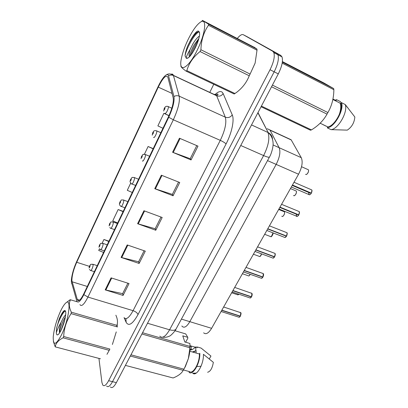 <?xml version="1.0" encoding="UTF-8"?>
<svg xmlns="http://www.w3.org/2000/svg" width="408" height="408" viewBox="0 0 408 408"><rect width="100%" height="100%" fill="white"/><g stroke="black" fill="none" stroke-linecap="round" stroke-linejoin="round"><path stroke-width="0.61" d="M273.074 144.947L279.143 147.691L269.933 129.974L267.199 128.714L269.933 129.974L279.143 147.691C280.714 151.776 279.72 157.345 276.16 164.404L189.817 321.667C186.803 326.726 184.253 328.292 182.157 326.369L181.861 325.961M288.191 138.394L291.108 139.74L301.262 157.672C303.022 161.787 302.114 167.3 298.554 174.216L211.609 328.323C208.559 333.28 205.902 334.779 203.633 332.821M301.262 157.672L279.143 147.691C280.714 151.776 279.72 157.345 276.16 164.404L189.817 321.667C186.803 326.726 184.253 328.292 182.157 326.369M112.389 344.464L116.26 331.898L112.389 344.464M117.157 326.201L117.336 323.544L117.157 326.201M255.556 48.358L254.48 47.277L252.71 46.895L254.48 47.277L255.556 48.358M71.89 280.724C71.895 275.767 73.501 269.617 76.709 262.273L158.258 87.139C162.853 77.948 166.036 74.577 167.805 77.025L173.201 97.94C173.823 102.133 172.242 108.421 168.453 116.805L83.773 293.847C80.779 299.773 78.662 301.798 77.423 299.921L71.89 280.724M71.364 281.846L76.709 300.788C77.923 303.639 80.305 301.589 83.854 294.637L168.744 117.259C172.916 108.038 174.649 101.128 173.951 96.538L168.55 75.868C168.218 74.664 167.53 74.292 166.495 74.746C164.001 76.179 161.175 80.198 158.018 86.797L76.648 261.63C73.807 267.974 72.068 273.901 71.42 279.398L71.364 281.846M98.935 358.403L101.913 382.449L102.775 385.07C104.229 386.611 106.177 385.152 108.62 380.7L112.501 381.674C110.053 386.111 108.084 387.559 106.6 386.019C108.084 387.559 110.053 386.111 112.501 381.674L274.176 71.818C277.853 64.342 279.108 58.66 277.935 54.774L276.741 53.321L246.799 36.542M108.62 380.7L270.035 69.732C273.712 62.225 274.982 56.533 273.845 52.652L272.671 51.209L243.26 34.706C241.847 34.083 239.879 35.312 237.354 38.393M213.766 84.293L209.768 92.386M179.454 138.215L197.982 146.135L191.056 159.941L172.579 152.255L179.454 138.215M127.199 244.933L145.299 251.139L139.128 263.44L121.084 257.423L127.199 244.933M111.083 277.853L129.035 283.56L123.088 295.412L105.193 289.879L111.083 277.853M161.349 175.195L179.734 182.504L173.074 195.779L154.744 188.69L161.349 175.195M143.942 210.742L162.185 217.479L155.779 230.25L137.588 223.717L143.942 210.742M169.024 115.576L163.863 113.307L157.881 125.894L162.96 128.285M123.216 211.385L118.152 209.539L112.761 220.886L117.667 222.982M108.956 241.199L103.928 239.481L102.168 243.183M99.481 248.839L98.716 250.456L103.566 252.465M153.23 148.629L148.089 146.508L144.412 154.249M130.652 183.223L127.286 190.306L132.248 192.494M155.779 230.25L155.198 228.643M161.007 217.041L155.152 228.735L137.588 223.717M173.074 195.779L172.39 194.32M178.546 182.029L172.349 194.397L154.744 188.69M123.088 295.412L122.696 293.53M127.872 283.193L122.635 293.648L105.193 289.879M139.128 263.44L138.644 261.686M144.126 250.742L138.593 261.793L121.084 257.423M191.056 159.941L190.256 158.651M196.784 145.62L190.225 158.712L172.579 152.255M118.152 209.539L123.078 211.67M103.928 239.481L108.798 241.526M148.089 146.508L153.133 148.833M163.863 113.307L168.953 115.734M110.41 386.963C111.925 388.508 113.909 387.07 116.367 382.643L278.292 73.894C281.969 66.448 283.208 60.777 281.999 56.885L280.786 55.422L246.881 36.587L276.741 53.321L277.935 54.774C279.108 58.66 277.853 64.342 274.176 71.818L112.501 381.674L116.367 382.643M89.617 265.889L89.204 267.617C89.592 267.699 89.888 267.077 90.092 265.751L89.597 266.098L89.48 267.092L89.556 266.179M89.597 266.098L89.668 265.771C91.295 264.313 89.168 264.282 93.014 264.287L93.09 264.562C93.427 266.296 91.02 271.779 90.51 270.443L89.398 269.448M221.1 311.508L238.578 317.082C239.068 317.49 239.629 317.225 240.256 316.287L240.22 316.062M240.878 312.921L240.358 316.103L221.845 310.177M240.256 316.287L221.743 310.361M99.511 245.014L99.113 246.723C99.532 246.753 99.832 246.116 100.021 244.81L99.501 245.208L99.751 245.386L99.394 246.177L99.46 245.29M99.501 245.208L99.562 244.897C101.286 243.326 99.093 243.352 102.989 243.403L103.051 243.617C103.454 245.29 100.919 250.976 100.399 249.569L99.43 248.768M109.645 223.635L109.262 225.318C109.711 225.298 110.017 224.645 110.191 223.365L109.645 223.808L109.696 224.13L109.915 223.951L109.548 224.757L109.604 223.895M109.645 223.808L109.696 223.518C111.496 221.85 109.262 221.906 113.21 222.008L113.256 222.156C113.735 223.768 111.052 229.673 110.522 228.189L109.742 227.598M120.028 201.731L119.661 203.393C120.141 203.317 120.457 202.649 120.615 201.384L120.034 201.889L120.095 202.19L120.329 201.991L119.952 202.807L119.993 201.975M120.034 201.889L121.191 200.226C120.967 199.889 121.798 199.838 123.68 200.078L123.716 200.175C124.272 201.71 121.431 207.856 120.896 206.29L120.34 205.912C118.631 203.72 119.784 203.153 119.983 201.822M130.672 179.285L130.32 180.917C130.83 180.785 131.157 180.101 131.294 178.862L130.688 179.418L130.759 179.704L131.004 179.479L130.616 180.305L130.642 179.51M130.688 179.418L131.886 177.715C131.667 177.363 132.508 177.327 134.416 177.608L134.431 177.643C135.074 179.097 132.07 185.497 131.524 183.85L131.238 183.677C129.356 181.035 130.116 181.749 130.621 179.367M232.137 291.939L249.625 297.799C250.14 298.243 250.736 297.962 251.404 296.963L251.354 296.723M252.042 293.678L251.512 296.774L232.932 290.527M251.404 296.963L232.83 290.715M243.428 271.922L260.916 278.077C261.467 278.552 262.099 278.256 262.813 277.19L262.737 276.935M263.466 273.992L262.925 277.001L244.28 270.412M262.813 277.19L244.173 270.606M254.99 251.435L272.473 257.897C273.049 258.407 273.722 258.096 274.492 256.958L274.385 256.683M275.155 253.847L274.604 256.765L255.898 249.824M274.492 256.958L255.785 250.022M61.521 334.815C68.881 319.852 71.726 297.31 65.938 302.858C64.326 304.21 62.536 306.964 60.568 311.125C56.59 320.015 54.147 328.552 53.239 336.733C53.06 346.06 55.82 345.423 61.521 334.815M63.378 337.176L63.689 336.518L109.874 349.07L109.232 350.324L63.067 337.819L63.378 337.176M71.079 313.625L71.339 312.197L116.918 325.344L116.739 326.747L71.079 313.625C66.529 320.581 64.066 328.21 63.689 336.518M77 301.726L70.497 299.798C68.702 303.205 68.983 307.336 71.339 312.197M70.497 299.798L70.151 299.717L65.938 302.858M116.918 325.344L116.953 325.232C117.912 322.223 117.555 318.883 115.872 315.2M65.739 314.543L63.388 317.674L61.047 322.386C59.471 327.517 58.997 331 59.624 332.846M65.407 316.97L64.714 318.051C62.128 322.799 60.506 327.14 59.843 331.067L59.757 332.642M61.317 329.776C64.219 323.182 65.708 317.46 65.795 312.605C65.443 309.427 64.092 309.82 61.736 313.783L59.369 318.485L56.518 328.358L56.335 332.714C56.406 334.218 56.773 334.953 57.436 334.912C58.461 334.713 59.752 333.005 61.317 329.776M65.617 311.36L63.607 311.539L61.736 313.783M56.335 332.714C57.186 329.776 58.757 326.334 61.047 322.386M106.967 354.338L109.232 350.324M53.377 341.496L55.238 346.871L100.475 358.81M63.067 337.819C58.298 340.338 55.687 343.358 55.238 346.871M65.02 310.978C62.154 313.354 58.16 321.912 56.518 328.358M64.862 319.571L60.991 330.449M63.592 311.554C62.215 313.12 60.807 315.43 59.369 318.485M197.763 49.026C205.321 33.512 206.999 18.447 201.185 21.675C197.033 24.123 192.494 30.447 187.563 40.642C184.589 47.042 182.549 52.902 181.448 58.222C177.868 73.955 188.374 69.11 197.763 49.026M200.058 51.53C193.285 56.972 188.879 63.342 186.839 70.635L186.109 71.155L234.197 93.993L236.579 92.381C242.48 87.868 246.697 82.329 249.237 75.771L200.058 51.53L200.915 49.751L250.104 74.072L255.127 63.087L257.009 50.22L256.969 49.082L255.265 47.955M257.009 50.22L208.452 25.265C203.709 32.186 201.195 40.346 200.915 49.751M208.452 25.265L208.498 24.133L256.969 49.082M253.521 46.93L202.434 20.4L208.498 24.133M249.237 75.771L250.104 74.072M199.43 36.032C197.263 37.511 195.06 40.183 192.811 44.054L190.062 49.587C189.128 52.668 188.843 54.876 189.205 56.212L189.496 56.778M198.91 38.352L194.228 44.758C192.188 48.363 190.837 51.485 190.179 54.116L189.847 56.406M195.58 47.231C197.941 42.152 199.298 37.847 199.655 34.323C199.277 28.606 196.36 30.335 190.903 39.505L187.598 46.15C186.084 50.102 185.242 53.372 185.069 55.962L186.532 58.41C188.817 58.405 191.831 54.677 195.58 47.231M199.66 32.681C199.14 31.839 198.319 31.707 197.191 32.283C195.289 33.374 193.193 35.782 190.903 39.505M186.175 58.227C186.232 56.788 187.527 53.907 190.062 49.587M186.839 70.635L235.028 93.554M186.109 71.155C182.162 68.269 180.453 66.484 180.994 65.8M197.426 42.911L192.413 52.974M198.65 31.946C193.377 35.251 185.905 49.725 185.069 55.962M198.436 39.989C194.866 45.201 192.331 50.286 190.822 55.238M196.585 32.65C193.397 35.756 190.403 40.259 187.598 46.15M142.54 332.734L189.99 346.418L189.888 343.46L184.814 341.986L182.764 335.845L187.772 337.319L185.701 333.912L175.006 330.745M187.772 337.319L187.823 338.217L185.609 342.215M189.929 350.207L192.331 349.539L190.001 349.289M196.049 353.027L196.141 350.63L192.352 351.976M196.141 350.63L193.229 352.226M190.036 345.709L196.166 347.478M197.166 347.769L197.564 347.06L194.754 347.07M197.564 347.06L201.129 348.095L210.941 356.067L209.304 358.933M201.037 366.257L196.814 366.527M190.067 346.586L190.725 346.122L191.296 346.29L191.189 349.212M192.331 349.539L195.289 347.443L195.855 347.606L195.738 350.518M130.968 354.802L183.855 369.179L184.89 367.266L188.343 358.612L189.924 347.789L141.887 333.979M189.924 347.789L189.99 346.418M125.414 365.39L173.094 377.971C178.163 375.982 181.535 373.442 183.197 370.352L130.32 356.031M183.197 370.352L183.855 369.179M183.141 370.449L185.436 366.445L188.369 358.617C189.679 353.812 190.23 349.411 190.021 345.423M183.421 369.964L189.434 371.591C193.015 374.656 199.762 362.84 199.395 353.981L189.822 351.252M189.434 371.591L189.042 372.29C192.862 375.998 200.374 362.85 199.798 353.267L199.395 353.981M196.202 373.075L192.637 373.264L193.392 373.672C197.477 375.569 203.969 363.115 203.408 354.302L213.343 362.319C212.359 368.184 210.451 371.499 207.606 372.264M282.336 62.143L333.688 88.577L323.87 82.962L282.397 61.598M327.349 84.895L327.333 85.16M332.954 99.037L336.08 100.623L336.605 99.69L335.177 100.164M326.359 126.276L322.667 124.486M336.605 99.69L340.308 101.572L341.389 102.908M333.948 100.047L334.693 100.23M340.241 103.55C342.016 108.411 339.012 117.652 334.524 123.038M272.411 85.104L327.905 112.542C331.78 105.861 333.764 98.252 333.861 89.719L282.173 63.153M333.861 89.719L333.688 88.577M261.406 106.095L311.452 129.892C318.357 125.71 323.544 120.452 327.022 114.118L271.539 86.766M327.022 114.118L327.905 112.542M311.452 129.892L310.478 130.223L261.059 106.753M320.158 123.211L327.808 126.913C334.336 126.184 343.322 110.446 340.991 103.612L332.862 99.496M327.808 126.913L327.287 127.837C334.33 127.424 344.347 109.895 341.522 102.663L340.991 103.612M327.287 127.837L331.031 129.642C337.946 129.265 347.815 112.516 345.397 104.994L345.275 104.565L341.522 102.663M331.031 129.642L347.285 130.126C351.793 127.097 354.317 122.726 354.848 117.014L345.275 104.565M141.586 156.279L141.244 157.881C141.79 157.682 142.122 156.983 142.244 155.769L141.607 156.386L141.948 156.407L141.545 157.248L141.561 156.478M141.607 156.386L142.866 154.627C142.688 154.295 143.504 154.255 145.314 154.499L145.427 154.561C146.12 155.973 142.968 162.552 142.417 160.854M152.781 132.687L152.454 134.252C153.031 133.992 153.372 133.273 153.479 132.09L152.801 132.763L153.173 132.748L152.76 133.6L152.755 132.86M152.801 132.763L152.806 132.559C153.683 131.723 153.173 130.361 156.269 130.718L156.718 130.922C157.396 132.34 154.219 138.868 153.607 137.323M164.271 108.487L163.945 110.012C164.562 109.686 164.914 108.946 165 107.794L164.286 108.533L164.689 108.472L164.261 109.344L164.246 108.63M164.286 108.533L164.281 108.355C164.909 107.646 165.123 106.014 167.52 106.355L168.305 106.666C168.968 108.094 165.76 114.577 165.087 113.189M266.817 230.464L284.3 237.247C284.906 237.793 285.62 237.456 286.442 236.247L286.299 235.946M287.125 233.223L286.554 236.048L267.791 228.74M286.442 236.247L267.679 228.944M296.254 214.052L296.432 216.138C297.07 216.668 297.82 216.306 298.681 215.041L298.483 214.71M299.375 212.109L298.799 214.838L279.975 207.147M298.681 215.041L279.857 207.356M308.728 192.26L308.876 194.545C309.55 195.029 310.33 194.626 311.212 193.321L310.942 192.948M311.921 190.475L311.335 193.117L292.454 185.023M309.749 192.693L309.861 192.994M311.212 193.321L292.337 185.237M181.417 319.102L211.609 328.323M267.51 160.609L298.554 174.216M270.055 130.188L291.241 139.959M76.709 262.273L89.418 266.353M215.378 94.258C218.351 91.545 220.651 90.882 222.278 92.274L223.161 93.6L232.239 114.872C234.554 119.789 231.821 133.003 226.088 143.932L138.006 314.583C132.666 324.074 128.714 326.64 126.148 322.295L124.129 317.74M168.55 75.868C170.141 74.929 171.773 74.822 173.441 75.531L216.668 95.763L216 94.692L213.685 94.222M71.772 283.769L71.558 283.014M168.744 117.259L173.334 119.789L87.939 297.08L83.854 294.637M173.951 96.538C175.664 95.549 177.414 95.421 179.194 96.161C180.061 101.393 178.107 109.267 173.334 119.789L220.289 140.357C225.099 130.254 226.766 122.528 225.292 117.172L216.668 95.763C219.315 96.686 221.478 95.967 223.161 93.6M124.037 317.608C126.179 320.066 129.188 317.755 133.074 310.672L87.939 297.08C84.186 304.445 81.513 306.954 79.922 304.603M171.212 74.19C172.263 73.807 172.987 74.195 173.385 75.363L179.194 96.161L225.292 117.172C228.108 118.131 230.423 117.361 232.239 114.872M78.688 300.635L78.581 300.268M243.26 34.706L246.881 36.587M270.035 69.732L278.292 73.894M272.671 51.209L280.786 55.422M138.006 314.583C137.369 312.916 135.726 311.615 133.074 310.672L220.289 140.357C223.079 141.642 225.012 142.831 226.088 143.932M126.148 322.295L125.929 318.633M158.258 87.139L172.033 93.412M72.068 281.785L87.302 286.472M77.255 299.472L79.565 300.16M144.565 210.972L138.22 223.921M127.816 245.147L121.712 257.606M111.695 278.047L105.815 290.042M161.976 175.445L155.377 188.914M180.091 138.485L173.216 152.505M159.757 336.166C162.343 338.716 165.623 336.59 169.59 329.786L147.512 323.258M176.144 328.802L175.96 329.144C174.92 330.444 172.793 330.659 169.59 329.786L263.609 155.565C268.53 145.651 269.969 137.95 267.934 132.457L251.527 124.93M257.994 112.598L268.189 132.58L257.902 112.776M269.489 156.973L269.418 157.106C268.836 157.498 266.898 156.983 263.609 155.565L240.746 145.488M162.746 337.171C165.087 337.523 167.26 337.192 169.274 336.187C170.468 336.289 175.909 330.276 175.96 329.144L269.418 157.106C271.055 154.805 273.564 146.594 273.069 142.851C272.784 138.577 271.157 135.155 268.189 132.58C270.983 134.089 272.432 136.389 272.544 139.49M92.32 264.44L93.014 264.287L97.257 265.659M240.358 316.103L240.791 312.707L240.052 312.288M240.286 316.292L239.613 317.041M231.668 292.776L237.436 294.704L238.869 294.199M238.894 294.204L238.389 294.683M102.326 243.484L102.989 243.403L107.217 244.836M242.418 273.712L248.161 275.721C248.793 276.19 249.472 275.716 250.191 274.304M250.221 274.314L249.155 275.721M112.812 221.855L117.422 223.502M253.414 254.225L259.121 256.321C260.059 256.805 260.88 255.989 261.584 253.873M261.615 253.883L260.151 256.331M123.272 199.915L127.877 201.639M264.654 234.299L270.325 236.482C271.728 236.803 272.62 235.6 273.003 232.866M270.805 236.716C271.417 237.431 273.518 233.728 273.034 232.876L271.397 236.507M133.992 177.429L138.598 179.229M251.512 296.774L251.92 293.388L251.19 293.005M251.435 296.968L250.706 297.779M262.925 277.001L263.308 273.625L262.589 273.278M261.421 278.312L262.864 277.19L262.048 278.072M274.604 256.765C275.278 255.367 275.4 254.25 274.961 253.399L274.252 253.088M272.998 258.152L274.538 256.958L273.651 257.912M281.79 216.194C282.836 217.683 285.493 213.058 284.325 211.762L283.713 211.512M284.539 212.252C284.692 213.863 284.147 215.189 282.892 216.235M144.988 154.367L149.588 156.254M293.551 195.483C294.637 196.87 297.33 192.301 296.188 191L295.565 190.73M296.397 191.505C296.519 193.132 295.938 194.463 294.653 195.493M305.592 174.287C306.719 175.567 309.442 171.059 308.331 169.743L307.698 169.458M308.535 170.269C308.621 171.916 307.999 173.252 306.678 174.272M167.912 106.427L171.819 108.227M286.554 236.048C287.247 234.631 287.36 233.514 286.89 232.698L286.202 232.422M286.472 236.257L285.524 237.278M298.799 214.838C299.482 213.44 299.6 212.344 299.14 211.548L298.442 211.262M298.712 215.052C297.881 216.255 297.162 216.602 296.55 216.092L296.371 214.098M298.733 211.38L298.993 211.487M311.335 193.117C312.013 191.745 312.13 190.669 311.692 189.893L310.983 189.587M291.337 187.007L308.887 194.545C309.402 195.116 310.192 194.708 311.258 193.331C310.391 194.58 309.641 194.968 308.994 194.494L308.846 192.306M311.273 189.71L311.549 189.832M269.933 129.974L291.108 139.74M215.47 95.059C217.357 93.753 218.178 93.662 217.938 94.784L216.597 95.584L173.385 75.363C170.891 73.685 168.596 73.481 166.495 74.746M273.845 52.652L281.999 56.885M77.423 299.921L79.157 300.436M89.056 268.087L89.566 265.99M94.381 271.672L90.882 270.56M223.645 306.995L240.812 312.717C241.225 312.931 241.092 314.058 240.409 316.103M239.037 317.281L240.307 316.282M237.864 294.892L238.91 294.209M98.955 247.238L99.46 245.111M104.326 250.879L100.791 249.696M248.605 275.93C248.987 276.094 249.528 275.553 250.231 274.319M109.089 225.889L109.599 223.727M114.51 229.582L110.93 228.332M259.58 256.54C260.222 256.688 260.901 255.806 261.625 253.888M124.945 207.774L121.319 206.443M135.629 185.426L131.963 184.018M234.692 287.41L251.935 293.398C252.358 294.132 252.236 295.259 251.563 296.779M250.104 298.019L251.456 296.958M245.999 267.373L263.318 273.63C263.772 274.278 263.655 275.4 262.971 277.007M257.57 246.855L274.966 253.404C275.456 253.827 275.349 254.949 274.65 256.77M117.331 327.027L116.953 325.232M58.441 334.325L57.436 334.912M60.078 332.127L59.843 331.067M201.185 21.675L202.562 20.584M189.771 56.488L189.205 56.212M188.664 57.553L186.532 58.41M190.306 55.881L190.179 54.116M185.436 366.445L184.89 367.266M195.575 373.437L193.392 373.672M347.835 107.758L345.397 104.994M278.669 209.462L284.325 211.762C284.6 211.849 284.662 212.502 284.504 213.731C283.682 215.704 282.938 216.607 282.28 216.439M141.035 158.676L141.53 156.351M290.46 188.562L296.188 191C296.468 191.092 296.514 191.755 296.33 192.999C295.438 194.988 294.668 195.886 294.015 195.697M160.859 132.682L156.269 130.718M152.225 135.155L152.72 132.748M301.548 166.724L308.331 169.743C308.606 169.84 308.642 170.508 308.443 171.748C307.525 173.737 306.719 174.644 306.02 174.471M163.71 111.042L164.195 108.538M269.423 225.848L286.89 232.698C287.416 232.835 287.319 233.952 286.605 236.059M284.845 237.517L286.493 236.252M278.929 208.993L296.438 216.138C296.621 216.852 297.386 216.485 298.727 215.047M298.845 214.848C299.554 212.849 299.656 211.747 299.14 211.548L281.566 204.326M297.386 214.613L279.811 207.437M311.38 193.127C312.079 191.209 312.186 190.133 311.692 189.893L294.01 182.269M309.835 192.964L292.23 185.426"/></g></svg>
